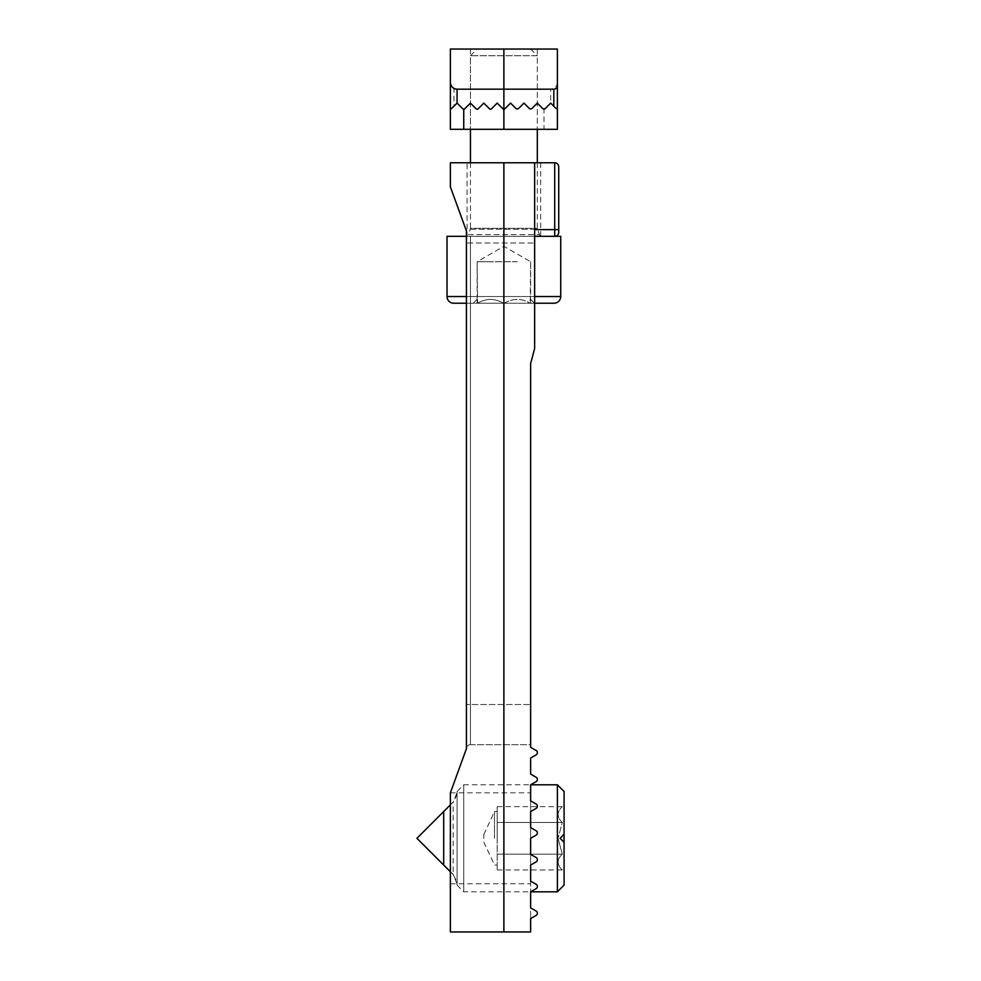 <?xml version="1.0" encoding="UTF-8"?>
<svg xmlns="http://www.w3.org/2000/svg" width="981" height="981" viewBox="0 0 981 981"><rect width="100%" height="100%" fill="white"/><g stroke="black" fill="none" stroke-linecap="round" stroke-linejoin="round"><path stroke-width="0.74" stroke-dasharray="4.91 3.68" d="M450.365 838.314L450.365 792.832L450.365 838.314M558.729 166.77L558.729 229.64L554.706 229.64L554.706 162.76L534.645 162.76L534.645 236.335L470.439 236.335L534.645 236.335L534.645 162.76L534.645 348.562L530.635 363.411L534.645 348.562L534.645 236.335L534.645 348.562L530.672 363.411L530.635 747.338L536.313 750.624A2.011 2.011 0 0 1 537.318 752.366L537.318 753.028A2.011 2.011 0 0 1 536.313 754.769A2.011 2.011 0 0 0 537.318 753.028A2.011 2.011 0 0 1 536.313 754.769L530.635 758.043L530.635 774.095L536.313 777.381A2.011 2.011 0 0 1 537.318 779.122L537.318 779.785A2.011 2.011 0 0 1 536.313 781.514A2.011 2.011 0 0 0 537.318 779.785A2.011 2.011 0 0 1 536.313 781.514L530.635 784.8L530.635 800.852L536.313 804.138A2.011 2.011 0 0 1 537.318 805.867L537.318 806.529L537.318 805.867A2.011 2.011 0 0 0 536.313 804.138L530.635 800.852L536.313 804.138A2.011 2.011 0 0 1 537.318 805.867L537.318 806.529A2.011 2.011 0 0 1 536.313 808.27L530.635 811.557L536.313 808.27A2.011 2.011 0 0 0 537.318 806.529A2.011 2.011 0 0 1 536.313 808.27L530.635 811.557L530.635 827.608L536.313 830.895A2.011 2.011 0 0 1 537.318 832.624L537.318 833.286L537.318 832.624A2.011 2.011 0 0 0 536.313 830.895L530.635 827.608L536.313 830.895A2.011 2.011 0 0 1 537.318 832.624L537.318 833.286A2.011 2.011 0 0 1 536.313 835.027A2.011 2.011 0 0 0 537.318 833.286A2.011 2.011 0 0 1 536.313 835.027L530.635 838.314L530.635 792.832L530.635 883.795L530.635 838.314L536.313 835.027L530.635 838.314L530.635 865.058L530.635 854.365L536.313 857.639A2.011 2.011 0 0 1 537.318 859.381L537.318 860.043L537.318 859.381A2.011 2.011 0 0 0 536.313 857.639L530.635 854.365L536.313 857.639A2.011 2.011 0 0 1 537.318 859.381L537.318 860.043A2.011 2.011 0 0 1 536.313 861.784L530.635 865.058L536.313 861.784A2.011 2.011 0 0 0 537.318 860.043A2.011 2.011 0 0 1 536.313 861.784L530.635 865.058L530.635 891.815L530.635 881.122L536.313 884.396A2.011 2.011 0 0 1 537.318 886.137L537.318 886.799L537.318 886.137A2.011 2.011 0 0 0 536.313 884.396L530.635 881.122L536.313 884.396A2.011 2.011 0 0 1 537.318 886.137L537.318 886.799A2.011 2.011 0 0 1 536.313 888.541L530.635 891.815L536.313 888.541A2.011 2.011 0 0 0 537.318 886.799A2.011 2.011 0 0 1 536.313 888.541L530.635 891.815L530.635 918.572L530.635 907.866L536.313 911.153A2.011 2.011 0 0 1 537.318 912.894A2.011 2.011 0 0 0 536.313 911.153A2.011 2.011 0 0 1 537.318 912.894L537.318 913.556A2.011 2.011 0 0 1 536.313 915.285L530.635 918.572L530.635 931.95L503.878 931.95L503.878 162.76L450.365 162.76L450.365 186.831L466.416 230.94L466.416 748.724L450.365 792.832L450.365 931.95L503.878 931.95M467.091 236.335L540.666 236.335L467.091 236.335L467.091 162.76L540.666 162.76L467.091 162.76M540.666 236.335L540.666 162.76M466.416 243.018L466.416 748.687L466.416 243.018L534.645 243.018L466.416 243.018M470.439 236.335L466.416 236.335L470.439 236.335L470.439 704.542L470.439 236.335M470.439 744.665L530.635 744.665L530.635 704.542L530.635 744.665L470.439 744.665A4.01 4.01 0 0 0 466.416 748.687A4.01 4.01 0 0 1 470.439 744.665L470.439 704.542L470.439 744.665A4.01 4.01 0 0 0 466.416 748.687M530.672 363.411L530.635 704.542L466.416 704.542L530.635 704.542M534.645 162.76L503.878 162.76M466.416 236.335L554.706 236.335A4.01 4.01 0 0 0 558.729 232.313A4.01 4.01 0 0 1 554.706 236.335L554.706 229.64L534.645 229.64M537.318 913.556A2.011 2.011 0 0 1 536.313 915.285A2.011 2.011 0 0 0 537.318 913.556L537.318 912.894M536.313 915.285L530.635 918.572M530.635 907.866L536.313 911.153M537.318 779.122A2.011 2.011 0 0 0 536.313 777.381A2.011 2.011 0 0 1 537.318 779.122L537.318 779.785M536.313 781.514L530.635 784.8L463.743 784.8L463.743 891.815L463.743 784.8L457.06 791.483L457.06 885.132L457.06 791.483M530.635 774.095L536.313 777.381M537.318 752.366A2.011 2.011 0 0 0 536.313 750.624A2.011 2.011 0 0 1 537.318 752.366L537.318 753.028M536.313 754.769L530.635 758.043M530.635 747.338L536.313 750.624M450.365 804.91L453.136 802.09L453.136 874.525L457.06 881.98M497.183 838.314L497.183 811.557L497.183 838.314M494.51 838.314L494.51 811.557L494.51 838.314M483.817 838.314L483.817 834.5L483.817 838.314M557.392 784.8L557.392 891.815M562.297 822.47C556.767 817.247 556.767 811.961 562.297 806.64C556.767 811.876 556.767 817.148 562.297 822.47L558.054 838.314L562.297 822.47L497.183 822.47L497.183 806.64L497.183 869.975L497.183 822.47L562.297 822.47M564.075 834.291L564.075 804.861L564.075 834.291M564.075 885.132L564.075 791.483M564.075 842.323L564.075 871.753L564.075 842.323M558.054 838.314L562.297 854.144C556.767 859.368 556.767 864.653 562.297 869.975C556.767 864.739 556.767 859.466 562.297 854.144L558.054 838.314M497.183 869.975L562.297 869.975L564.075 871.753M497.183 854.144L562.297 854.144L497.183 854.144M497.183 806.64L562.297 806.64L564.075 804.861M453.136 874.316L450.365 871.704M457.06 794.635L453.136 802.311M517.257 261.743L477.122 261.743L517.257 261.743M530.635 299.34L530.635 303.215L530.635 299.34L534.51 303.215L530.635 303.215L530.635 261.743L503.878 246.305L477.122 261.743L490.5 261.743L477.122 261.743L477.122 303.215C477.122 298.15 477.122 298.15 477.122 303.215C477.122 298.15 477.122 298.15 477.122 303.215L477.575 303.215C486.122 298.163 494.731 298.163 503.425 303.215L477.575 303.215L503.425 303.215C494.878 298.163 486.269 298.163 477.575 303.215L477.122 261.743M477.122 49.05L530.635 49.05L477.122 49.05L470.439 55.733L470.439 129.308L557.392 129.308L557.392 49.05L450.365 49.05L450.365 85.788C450.279 87.787 451.468 88.915 453.933 89.185L550.697 89.185L550.697 103.115L544.958 108.854A1.337 1.337 0 0 1 543.057 108.854L537.318 103.115L531.579 108.854A1.337 1.337 0 0 1 529.691 108.854L523.94 103.115L518.201 108.854A1.337 1.337 0 0 1 516.313 108.854A1.337 1.337 0 0 0 518.201 108.854L516.313 108.854L510.561 103.115L504.823 108.854A1.337 1.337 0 0 1 503.878 109.247L497.183 103.115L502.934 108.854L497.183 103.115L491.444 108.854L497.183 103.115L491.444 108.854L489.556 108.854L491.444 108.854A1.337 1.337 0 0 1 489.556 108.854L483.817 103.115L489.556 108.854L483.817 103.115L478.066 108.854L483.817 103.115L478.066 108.854L476.177 108.854L478.066 108.854A1.337 1.337 0 0 1 476.177 108.854L470.439 103.115L476.177 108.854L470.439 103.115L464.687 108.854L470.439 103.115L464.687 108.854L462.799 108.854L464.687 108.854A1.337 1.337 0 0 1 463.743 109.247L457.06 103.115L462.799 108.854L457.06 103.115L453.933 106.23L453.933 89.185M530.635 49.05L537.318 55.733L470.439 55.733L537.318 55.733L537.318 129.308L537.318 49.05M470.439 162.76L470.439 228.303L537.318 228.303L470.439 228.303A2.673 2.673 0 0 1 470.267 229.247L468.256 234.594L539.501 234.594L468.256 234.594A2.673 2.673 0 0 1 466.416 236.249M537.318 162.76L537.318 228.303A2.673 2.673 0 0 0 537.49 229.247L539.501 234.594A2.673 2.673 0 0 0 542.003 236.335L465.754 236.335L542.003 236.335M534.645 303.215L466.416 303.215L534.645 303.215M504.332 303.215C512.879 298.163 521.487 298.163 530.181 303.215L504.332 303.215L530.181 303.215C521.634 298.163 513.014 298.163 504.332 303.215L504.332 303.215M530.635 261.743L530.181 303.215L534.51 303.215M447.029 236.335L560.727 236.335M503.878 303.215L503.878 261.743L503.878 303.215M470.439 49.05L470.439 129.308L503.878 129.308L450.365 129.308L450.365 108.192L451.505 108.658L457.06 103.115M502.934 108.854L503.878 109.247A1.337 1.337 0 0 0 504.823 108.854L503.878 109.247A1.337 1.337 0 0 1 502.934 108.854M451.505 108.658L453.933 106.23M518.201 108.854L523.94 103.115L518.201 108.854M523.94 103.115L529.691 108.854L523.94 103.115M529.691 108.854A1.337 1.337 0 0 0 531.579 108.854L529.691 108.854M531.579 108.854L537.318 103.115L531.579 108.854M537.318 103.115L543.057 108.854L537.318 103.115M543.057 108.854A1.337 1.337 0 0 0 544.014 109.247L544.014 129.308M557.392 108.192L556.239 108.658L557.392 108.192L556.239 108.658L550.697 103.115L556.239 108.658L550.697 103.115L544.014 109.247M550.697 103.115L544.958 108.854M510.561 103.115L516.313 108.854L510.561 103.115M557.392 82.49C556.963 86.524 554.731 88.756 550.697 89.185M451.039 108.854L450.365 108.192L451.039 108.854M470.267 229.247L537.49 229.247L470.267 229.247M534.645 296.532L466.416 296.532M447.029 296.532L560.727 296.532M503.878 129.308L503.878 49.05M450.365 792.832L530.635 792.832M450.365 883.795L530.635 883.795M450.365 871.753L453.136 874.525L457.06 883.979M483.817 834.5L494.51 811.557L497.183 811.557M457.06 885.132L463.743 891.815L530.635 891.815M483.817 842.115L494.51 865.058L497.183 865.058M443.682 865.058L446.012 867.388M443.682 811.557L446.048 809.19M450.365 804.861L453.136 802.09L457.06 792.636M477.122 299.34L473.247 303.215"/><path stroke-width="1.47" d="M534.645 229.64L554.706 229.64L554.706 236.335A4.01 4.01 0 0 0 558.729 232.313L558.729 229.64L558.729 232.313A4.01 4.01 0 0 1 554.706 236.335L534.645 236.335L560.727 236.335L560.727 296.532A6.683 6.683 0 0 1 554.044 303.215L534.645 303.215L554.044 303.215M558.729 166.77C558.471 164.354 557.134 163.018 554.706 162.76C557.134 163.018 558.471 164.354 558.729 166.77L558.729 229.64L554.706 229.64L554.706 162.76L503.878 162.76L503.878 931.95L450.365 931.95L450.365 792.832L466.416 748.724L466.416 230.94L450.365 186.831L450.365 162.76L503.878 162.76M530.635 758.043L536.313 754.769L530.635 758.043L530.635 774.095L536.313 777.381L530.635 774.095M530.635 891.815L557.392 891.815L557.392 784.8L530.635 784.8L536.313 781.514L530.635 784.8L530.635 800.852L536.313 804.138A2.011 2.011 0 0 1 537.318 805.867L537.318 806.529A2.011 2.011 0 0 1 536.313 808.27L530.635 811.557L530.635 827.608L536.313 830.895A2.011 2.011 0 0 1 537.318 832.624L537.318 833.286A2.011 2.011 0 0 1 536.313 835.027L530.635 838.314L530.635 854.365L536.313 857.639A2.011 2.011 0 0 1 537.318 859.381L537.318 860.043A2.011 2.011 0 0 1 536.313 861.784L530.635 865.058L530.635 881.122L536.313 884.396A2.011 2.011 0 0 1 537.318 886.137L537.318 886.799A2.011 2.011 0 0 1 536.313 888.541L530.635 891.815L530.635 907.866L536.313 911.153L530.635 907.866M530.635 918.572L536.313 915.285L530.635 918.572L530.635 931.95L503.878 931.95M530.635 704.542L530.635 363.411L530.635 747.338L536.313 750.624L530.635 747.338M536.313 915.285A2.011 2.011 0 0 0 537.318 913.556L537.318 912.894A2.011 2.011 0 0 0 536.313 911.153M536.313 781.514A2.011 2.011 0 0 0 537.318 779.785L537.318 779.122A2.011 2.011 0 0 0 536.313 777.381M536.313 754.769A2.011 2.011 0 0 0 537.318 753.028L537.318 752.366A2.011 2.011 0 0 0 536.313 750.624M530.672 363.411L534.645 348.562L534.645 162.76M537.318 912.894L537.318 913.556M537.318 779.122L537.318 779.785M537.318 752.366L537.318 753.028M557.392 784.8L564.075 791.483L564.075 834.291L560.065 838.314L564.075 834.291L564.075 842.323L560.065 838.314L564.075 842.323L564.075 885.132L557.392 891.815M450.365 871.704L443.682 865.058L443.682 811.557L450.365 804.91M443.682 811.557L416.925 838.314L443.682 865.058M470.439 129.308L470.439 162.76M537.318 129.308L537.318 162.76M465.754 236.335A2.673 2.673 0 0 0 466.416 236.249M466.416 236.335L447.029 236.335L447.029 296.532A6.683 6.683 0 0 0 453.713 303.215L466.416 303.215L453.713 303.215M451.505 108.658L457.06 103.115L451.505 108.658L450.365 108.192L450.365 49.05L557.392 49.05L557.392 129.308L450.365 129.308L450.365 85.788M503.878 129.308L503.878 109.247L504.823 108.854L503.878 109.247A1.337 1.337 0 0 1 502.934 108.854L497.183 103.115L491.444 108.854A1.337 1.337 0 0 1 489.556 108.854L483.817 103.115L478.066 108.854A1.337 1.337 0 0 1 476.177 108.854L470.439 103.115L464.687 108.854A1.337 1.337 0 0 1 462.799 108.854L457.06 103.115L457.06 89.185L503.878 89.185L503.878 49.05M504.823 108.854L510.561 103.115L516.313 108.854L518.201 108.854L523.94 103.115L529.691 108.854L531.579 108.854L537.318 103.115L543.057 108.854L544.958 108.854L544.014 109.247M557.392 108.192L556.239 108.658L550.697 103.115L544.958 108.854L543.057 108.854M553.824 106.23L553.824 89.185L503.878 89.185L503.878 109.247M553.824 89.185C556.288 88.915 557.478 87.787 557.392 85.788M450.365 82.49C450.794 86.524 453.026 88.756 457.06 89.185M560.727 296.532L534.645 296.532M466.416 296.532L447.029 296.532M463.743 109.247L463.743 129.308M446.012 867.388L450.365 871.753M446.048 809.19L450.365 804.861"/></g></svg>
